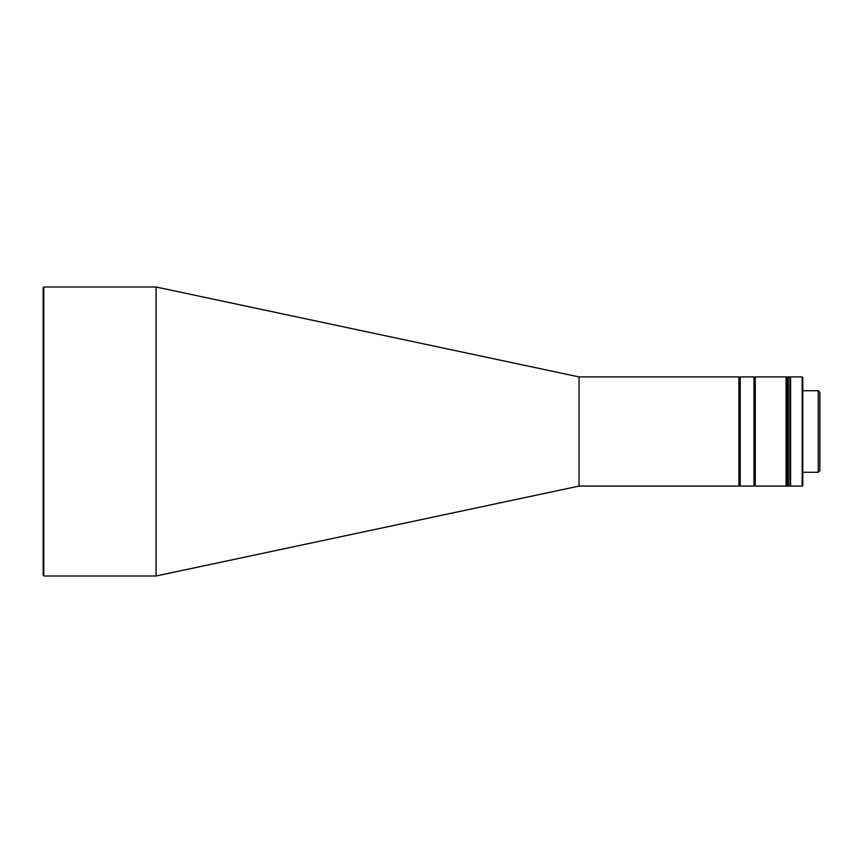 <?xml version="1.0" encoding="UTF-8"?>
<svg xmlns="http://www.w3.org/2000/svg" width="863" height="863" viewBox="0 0 863 863"><rect width="100%" height="100%" fill="white"/><g stroke="black" fill="none" stroke-linecap="round" stroke-linejoin="round"><path stroke-width="1.29" d="M738.933 486.085L738.933 376.915L739.58 377.552L740.217 376.915L740.217 486.085L739.58 485.448L739.58 377.552L739.58 485.448L738.933 486.085L579.03 486.085L579.03 376.915L156.052 287.001L156.052 575.999L43.797 575.999L43.797 287.001L156.052 287.001M43.797 287.001L43.15 287.649L43.15 575.351L43.797 575.999M818.243 390.723L819.85 392.331L819.85 470.669L818.243 472.277L818.243 390.723L802.795 390.723M754.629 431.5L754.629 377.552L754.629 431.5M753.982 486.085L754.629 485.448L755.265 486.085L755.265 376.915L754.629 377.552L753.982 376.915L753.982 486.085L740.217 486.085M755.265 486.085L786.096 486.085L786.096 376.915L755.265 376.915M789.947 485.448L790.594 486.085L790.594 376.915L789.947 377.552M802.148 376.915L802.795 377.552L802.795 485.448L802.148 486.085L802.148 376.915L790.594 376.915M787.056 431.5L787.056 376.915L787.056 431.5M786.732 376.915L786.732 486.085L787.703 486.085L787.703 376.915L786.732 376.915M788.34 376.915L788.34 486.085L787.703 486.085L787.703 376.915L788.34 376.915L788.34 486.085L789.947 486.085L789.947 376.915L788.34 376.915M579.03 486.085L156.052 575.999M738.933 376.915L579.03 376.915M753.982 376.915L740.217 376.915M818.243 472.277L802.795 472.277M786.732 377.552L786.096 376.915M786.732 485.448L786.096 486.085M802.148 486.085L790.594 486.085"/></g></svg>
